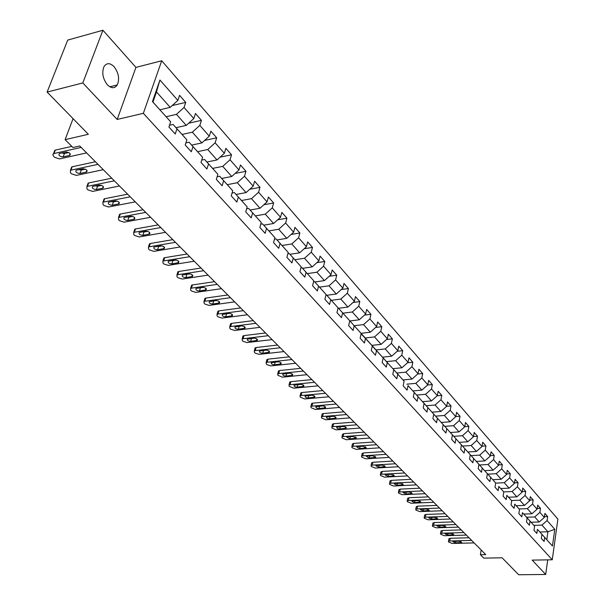 <?xml version="1.0" encoding="UTF-8"?>
<svg xmlns="http://www.w3.org/2000/svg" width="605" height="605" viewBox="0 0 605 605"><rect width="100%" height="100%" fill="white"/><g stroke="black" fill="none" stroke-linecap="round" stroke-linejoin="round"><path stroke-width="0.91" d="M107.38 84.798C111.365 88.595 114.67 88.64 117.279 84.942C119.752 78.953 118.686 72.865 114.088 66.686C110.042 62.746 106.684 62.708 104.015 66.58C101.64 72.653 102.767 78.726 107.38 84.798M102.918 30.25L67.722 40.089L47.114 92.081L82.802 82.938L117.189 119.45L143.347 113.324L161.716 60.765L135.936 67.397L102.918 30.25L82.802 82.938M143.347 113.324L552.267 559.784L557.886 519.128L161.716 60.765M552.267 559.784L532.181 560.117L545.687 574.455L547.729 559.859M545.687 574.455L518.667 574.75L502.105 557.802L483.796 558.128L480.393 554.724L485.762 554.619L79.739 145.986L72.971 147.514L65.106 139.649L88.353 134.295L47.114 92.081M159.864 109.777L170.217 107.357L156.476 91.915L152.944 102.086L170.671 121.817L168.924 127.02L175.238 133.992L176.955 128.804L186.869 139.823L185.19 144.988L191.316 151.757L192.98 146.607L202.607 157.3L200.981 162.435L206.933 169.014L208.536 163.894L217.891 174.285L216.325 179.382L222.111 185.773L223.653 180.691L232.743 190.794L231.231 195.854L236.857 202.062L238.347 197.018L247.188 206.842L245.728 211.863L251.196 217.906L252.64 212.899L261.239 222.451L259.832 227.442L265.149 233.318L266.54 228.342L274.912 237.644L273.551 242.597L278.724 248.315L280.07 243.376L288.222 252.429L286.899 257.344L291.943 262.918L293.243 258.01L301.177 266.828L299.906 271.713L304.814 277.135L306.07 272.265L313.798 280.849L312.566 285.704L317.353 290.982L318.57 286.15L326.103 294.522L324.908 299.331L329.574 304.481L330.746 299.679L338.089 307.839L336.94 312.619L341.485 317.64L342.619 312.876L349.781 320.832L348.669 325.573L353.101 330.474L354.197 325.74L361.185 333.499L360.104 338.21L364.429 342.99L365.496 338.286L372.309 345.863L371.266 350.537L375.486 355.195L376.514 350.537L383.169 357.926L382.156 362.569L386.277 367.122L387.276 362.486L393.764 369.7L392.789 374.313L396.804 378.753L397.78 374.155L404.117 381.203L403.164 385.778L407.097 390.119L408.035 385.559L414.228 392.441L413.306 396.978L417.147 401.221L418.055 396.691L424.105 403.414L423.213 407.929L426.964 412.065L427.848 407.566L433.762 414.145L432.9 418.622L436.56 422.668L437.415 418.206L443.2 424.627L442.361 429.074L445.945 433.036L446.777 428.605L452.434 434.882L451.617 439.298L455.126 443.17L455.928 438.769L461.456 444.917L460.67 449.296L464.095 453.084L464.874 448.713L470.289 454.726L469.525 459.082L472.876 462.787L473.632 458.446L478.933 464.33L478.192 468.656L481.474 472.278L482.208 467.967L487.388 473.73L486.67 478.018L489.884 481.572L490.594 477.292L495.669 482.926L494.973 487.191L498.119 490.67L498.807 486.412L503.776 491.941L503.103 496.168L506.181 499.571L506.854 495.351L511.724 500.758L511.059 504.963L514.084 508.298L514.734 504.109L519.498 509.41L518.863 513.577L521.82 516.844L522.448 512.685L527.121 517.88L526.501 522.024L529.398 525.223L530.018 521.087L534.593 526.176L533.988 530.298L536.832 533.436L537.429 529.33L541.921 534.313L541.331 538.405L544.114 541.483L544.697 537.399L552.456 546.02L554.777 529.299L547.903 531.772L541.967 525.102L533.875 525.352M170.671 121.817L152.46 101.587L159.939 80.026L177.862 100.415L179.564 95.333L185.727 102.389L172.191 105.565M554.777 529.299L547.094 520.557L547.661 516.541L544.916 513.395L544.341 517.426L539.894 512.367L540.484 508.321L537.686 505.122L537.089 509.168L532.551 504.01L533.156 499.942L530.305 496.675L529.693 500.751L525.064 495.487L525.692 491.396L522.773 488.061L522.145 492.167L517.426 486.791L518.061 482.669L515.089 479.266L514.447 483.403L509.622 477.92L510.287 473.768L507.247 470.297L506.582 474.456L501.666 468.86L502.347 464.685L499.246 461.139L498.558 465.328L493.536 459.611L494.24 455.406L491.071 451.784L490.368 456.004L485.233 450.165L485.959 445.93L482.73 442.232L481.996 446.482L476.755 440.523L477.504 436.25L474.199 432.477L473.45 436.757L468.096 430.662L468.86 426.366L465.487 422.509L464.716 426.82L459.24 420.588L460.034 416.263L456.586 412.323L455.784 416.656L450.196 410.296L451.012 405.94L447.488 401.909L446.664 406.273L440.947 399.769L441.786 395.383L438.179 391.261L437.332 395.655L431.486 389.007L432.348 384.583L428.665 380.371L427.788 384.795L421.806 377.989L422.698 373.542L418.925 369.231L418.025 373.693L411.907 366.728L412.822 362.244L408.965 357.827L408.035 362.319L401.773 355.195L402.718 350.681L398.771 346.166L397.81 350.688L391.397 343.39L392.373 338.845L388.334 334.217L387.336 338.77L380.772 331.298L381.785 326.723L377.641 321.989L376.613 326.571L369.889 318.918L370.933 314.313L366.69 309.457L365.632 314.071L358.735 306.228L359.816 301.592L355.468 296.616L354.379 301.267L347.308 293.228L348.427 288.555L343.965 283.45L342.838 288.139L335.594 279.896L336.743 275.192L332.175 269.959L331.011 274.678L323.577 266.223L324.764 261.481L320.075 256.119L318.873 260.868L311.25 252.194L312.482 247.422L307.673 241.917L306.425 246.704L298.598 237.795L299.868 232.993L294.93 227.344L293.644 232.161L285.613 223.018L286.929 218.186L281.862 212.385L280.523 217.233L272.273 207.848L273.634 202.977L268.431 197.018L267.047 201.904L258.577 192.254L259.984 187.353L254.637 181.228L253.208 186.143L244.496 176.236L245.955 171.298L240.457 165.006L238.975 169.952L230.021 159.765L231.534 154.797L225.877 148.323L224.342 153.307L215.13 142.825L216.696 137.819L210.88 131.164L209.292 136.178L199.816 125.394L201.435 120.357L195.453 113.506L193.804 118.557L184.049 107.456L185.727 102.389M186.869 139.823L173.068 124.448L169.521 125.25M166.125 116.735L176.448 114.36L186.264 125.394L175.987 127.693M173.068 124.448L176.955 128.804M184.049 107.456L176.448 114.36M193.804 118.557L186.264 125.394M202.607 157.3L189.062 142.22L185.864 142.909M182.067 134.446L192.314 132.192L201.858 142.916L191.656 145.102M189.062 142.22L192.98 146.607M199.816 125.394L192.314 132.192M209.292 136.178L201.858 142.916M217.891 174.285L204.596 159.478L201.73 160.075M197.563 151.666L207.742 149.526L217.013 159.947L206.88 162.019M204.596 159.478L208.536 163.894M215.13 142.825L207.742 149.526M224.342 153.307L217.013 159.947M232.743 190.794L219.698 176.259L217.127 176.758M212.62 168.394L222.731 166.367L231.745 176.494L221.68 178.467M219.698 176.259L223.653 180.691M230.021 159.765L222.731 166.367M238.975 169.952L231.745 176.494M247.188 206.842L234.377 192.564L232.086 192.995M227.268 184.669L237.304 182.74L246.069 192.594L236.079 194.462M234.377 192.564L238.347 197.018M244.496 176.236L237.304 182.74M253.208 186.143L246.069 192.594M261.239 222.451L248.647 208.43L246.621 208.793M241.516 200.505L251.476 198.674L260.006 208.256L250.092 210.033M248.647 208.43L252.64 212.899M258.577 192.254L251.476 198.674M267.047 201.904L260.006 208.256M274.912 237.644L262.54 223.858L260.755 224.168M255.378 215.909L265.27 214.17L273.573 223.502L263.727 225.181M262.54 223.858L266.54 228.342M272.273 207.848L265.27 214.17M280.523 217.233L273.573 223.502M288.222 252.429L276.054 238.884L274.504 239.134M268.877 230.906L278.701 229.257L286.785 238.347L277.007 239.943M276.054 238.884L280.07 243.376M285.613 223.018L278.701 229.257M293.644 232.161L286.785 238.347M301.177 266.828L289.22 253.51L287.874 253.714M282.028 245.517L291.769 243.951L299.649 252.807L289.946 254.312M289.22 253.51L293.243 258.01M298.598 237.795L291.769 243.951M306.425 246.704L299.649 252.807M313.798 280.849L302.039 267.75L300.889 267.924M294.832 259.742L304.512 258.267L312.188 266.888L302.553 268.317M302.039 267.75L306.07 272.265M311.25 252.194L304.512 258.267M318.873 260.868L312.188 266.888M326.103 294.522L314.532 281.635L313.564 281.771M307.317 273.611L316.922 272.212L324.401 280.622L314.842 281.975M314.532 281.635L318.57 286.15M323.577 266.223L316.922 272.212M331.011 274.678L324.401 280.622M338.089 307.839L326.708 295.164L325.913 295.27M319.485 287.133L329.022 285.81L336.312 294.007L326.821 295.285M326.708 295.164L330.746 299.679M335.594 279.896L329.022 285.81M342.838 288.139L336.312 294.007M349.781 320.832L338.581 308.353L337.945 308.437M331.351 300.314L340.812 299.067L347.928 307.06L337.968 308.338M338.581 308.353L342.619 312.876M347.308 293.228L340.812 299.067M354.379 301.267L347.928 307.06M361.185 333.499L350.159 321.217L349.675 321.278M342.922 313.178L352.322 311.991L359.264 319.795L349.75 320.96M350.159 321.217L354.197 325.74M358.735 306.228L352.322 311.991M365.632 314.071L359.264 319.795M372.309 345.863L361.109 333.809M354.22 325.732L363.545 324.605L370.32 332.221L361.011 333.302M361.45 333.763L365.496 338.286M369.889 318.918L363.545 324.605M376.613 326.571L370.32 332.221M383.169 357.926L372.272 346.037M365.238 337.976L374.503 336.924L381.12 344.351L371.871 345.372M372.476 346.015L376.514 350.537M380.772 331.298L374.503 336.924M387.336 338.77L381.12 344.351M393.764 369.7L383.154 357.978M376.007 349.94L385.204 348.941L391.662 356.194L382.481 357.162M383.237 357.971L387.276 362.486M391.397 343.39L385.204 348.941M397.81 350.688L391.662 356.194M404.117 381.203L393.719 369.647M386.519 361.616L395.647 360.678L401.954 367.764L392.849 368.672M393.742 369.647L397.78 374.155M401.773 355.195L395.647 360.678M408.035 362.319L401.954 367.764M408.035 385.559L414.228 392.441M396.789 373.028L405.849 372.143L412.013 379.07L402.975 379.925M411.907 366.728L405.849 372.143M418.025 373.693L412.013 379.07M424.105 403.414L414.009 392.191M406.825 384.183L415.817 383.351L421.844 390.119L412.867 390.921M414.032 392.191L418.055 396.691M421.806 377.989L415.817 383.351M427.788 384.795L421.844 390.119M433.762 414.145L423.802 403.074M416.633 395.08L425.565 394.301L431.448 400.911L422.547 401.667M423.825 403.074L427.848 407.566M431.486 389.007L425.565 394.301M437.332 395.655L431.448 400.911M443.2 424.627L433.384 413.722M426.223 405.736L435.086 405.002L440.848 411.468L432 412.179M433.407 413.714L437.415 418.206M440.947 399.769L435.086 405.002M446.664 406.273L440.848 411.468M452.434 434.882L442.747 424.128M435.6 416.157L444.403 415.469L450.037 421.798L441.257 422.456M442.769 424.12L446.777 428.605M450.196 410.296L444.403 415.469M455.784 416.656L450.037 421.798M461.456 444.917L451.912 434.299M444.773 426.351L453.516 425.708L459.021 431.894L450.309 432.514M451.927 434.299L455.928 438.769M459.24 420.588L453.516 425.708M464.716 426.82L459.021 431.894M470.289 454.726L460.866 444.259M453.75 436.318L462.424 435.721L467.816 441.779L459.165 442.353M460.889 444.259L464.874 448.713M468.096 430.662L462.424 435.721M473.45 436.757L467.816 441.779M478.933 464.33L469.639 454M462.53 446.082L471.151 445.522L476.422 451.451L467.831 451.98M469.654 454L473.632 458.446M476.755 440.523L471.151 445.522M481.996 446.482L476.422 451.451M487.388 473.73L478.222 463.536M471.129 455.633L479.682 455.119L484.847 460.919L476.324 461.411M478.237 463.528L482.208 467.967M485.233 450.165L479.682 455.119M490.368 456.004L484.847 460.919M495.669 482.926L486.617 472.868M479.546 464.988L488.046 464.504L493.098 470.191L484.635 470.645M486.639 472.868L490.594 477.292M493.536 459.611L488.046 464.504M498.558 465.328L493.098 470.191M498.807 486.412L503.776 491.941M487.789 474.146L496.229 473.707L501.182 479.266L492.772 479.689M501.666 468.86L496.229 473.707M506.582 474.456L501.182 479.266M506.854 495.351L511.724 500.758M495.866 483.115L504.245 482.714L509.092 488.159L500.743 488.545M509.622 477.92L504.245 482.714M514.447 483.403L509.092 488.159M514.734 504.109L519.498 509.41M503.776 491.91L512.095 491.532L516.851 496.879L508.563 497.227M517.426 486.791L512.095 491.532M522.145 492.167L516.851 496.879M522.448 512.685L527.121 517.88M511.527 500.524L519.786 500.184L524.444 505.417L516.216 505.735M525.064 495.487L519.786 500.184M529.693 500.751L524.444 505.417M534.593 526.176L526.1 516.731M519.128 508.964L527.333 508.654L531.893 513.789L523.726 514.076M526.116 516.731L530.018 521.087M532.551 504.01L527.333 508.654M537.089 509.168L531.893 513.789M537.429 529.33L541.921 534.313M526.569 517.237L534.722 516.957L539.199 521.994L531.084 522.251M539.894 512.367L534.722 516.957M544.341 517.426L539.199 521.994M552.456 546.02L540.809 533.073M539.841 531.999L547.903 531.772L546.784 539.69M540.825 533.073L544.697 537.399M547.094 520.557L541.967 525.102M73.076 118.663L65.106 139.649M481.172 549.998L480.393 554.724M159.939 80.026L156.476 91.915M152.944 102.086L152.46 101.587M177.862 100.415L170.217 107.357M547.661 516.541L544.455 516.647M540.484 508.321L537.195 508.45M533.156 499.942L529.791 500.078M525.692 491.396L522.236 491.547M518.061 482.669L514.53 482.843M510.287 473.768L506.665 473.957M502.347 464.685L498.633 464.89M494.24 455.406L490.428 455.633M485.959 445.93L482.049 446.18M477.504 436.25L473.488 436.53M468.86 426.366L464.738 426.669M460.034 416.263L455.799 416.595M451.012 405.94L446.634 406.295M441.786 395.383L437.196 395.776M432.348 384.583L427.531 385.03M422.698 373.542L417.639 374.034M412.822 362.244L407.52 362.788M402.718 350.681L397.145 351.278M392.373 338.845L386.519 339.503M381.785 326.723L375.637 327.449M370.933 314.313L364.475 315.114M359.816 301.592L353.033 302.477M348.427 288.555L341.288 289.53M336.743 275.192L329.241 276.266M324.764 261.481L316.876 262.668M312.482 247.422L304.171 248.731M299.868 232.993L291.126 234.438M286.929 218.186L277.71 219.774M273.634 202.977L263.924 204.724M259.984 187.353L249.736 189.282M245.955 171.298L235.133 173.431M231.534 154.797L220.107 157.141M216.696 137.819L204.619 140.421M201.435 120.357L188.654 123.231M117.189 119.45L135.936 67.397M474.131 542.912L452.238 543.441L448.623 542.019L448.464 541.377L449.719 540.976L471.658 540.424M469.034 537.784L450.203 538.276L449.719 540.976M455.573 542.904L452.956 541.649L453.969 541.331L459.044 541.203L461.668 542.458L455.573 542.904L455.86 541.278M448.887 538.987L450.203 538.276M466.372 535.1L444.335 535.712L440.69 534.268L440.523 533.602L441.771 533.202L463.853 532.566M461.222 529.919L442.27 530.479L441.771 533.202M447.692 535.153L445.046 533.867L446.059 533.542L451.164 533.398L453.818 534.684L447.692 535.153L447.987 533.489M440.954 531.213L442.27 530.479M458.461 527.144L436.288 527.825L432.59 526.365L432.424 525.677L433.672 525.269L455.89 524.558M453.251 521.903L434.178 522.531L433.672 525.269M439.654 527.25L436.984 525.934L437.99 525.609L443.132 525.442L445.809 526.758L439.654 527.25L439.964 525.548M432.87 523.28L434.178 522.531M450.392 519.022L428.083 519.793L424.339 518.303L424.173 517.593L425.413 517.184L447.776 516.39M445.129 513.728L425.935 514.432L425.413 517.184M431.463 519.188L428.764 517.85L429.762 517.517L434.942 517.336L437.649 518.682L431.463 519.188L431.788 517.449M424.627 515.195L425.935 514.432M442.172 510.749L419.711 511.603L415.93 510.091L415.756 509.349L416.996 508.941L439.495 508.056M436.84 505.387L417.526 506.166L416.996 508.941M423.107 510.975L420.377 509.599L421.375 509.266L426.586 509.062L429.323 510.439L423.107 510.975L423.447 509.191M416.217 506.952L417.526 506.166M433.777 502.301L411.173 503.247L407.346 501.711L407.173 500.94L408.405 500.532L431.047 499.556M428.393 496.879L408.95 497.733L408.405 500.532M414.591 502.589L411.823 501.182L412.822 500.849L418.063 500.63L420.83 502.037L414.591 502.589L414.947 500.758M407.641 498.543L408.95 497.733M425.217 493.68L402.469 494.716L398.589 493.158L398.415 492.357L399.64 491.948L422.434 490.882M419.764 488.197L400.2 489.135L399.64 491.948M405.894 494.043L403.104 492.599L404.087 492.266L409.366 492.016L412.164 493.461L405.894 494.043L406.265 492.167M398.899 489.967L400.2 489.135M416.474 484.885L393.583 486.019L389.658 484.439L389.476 483.607L390.694 483.191L413.639 482.034M410.961 479.341L391.276 480.362L390.694 483.191M397.024 485.316L394.203 483.834L395.186 483.501L400.495 483.236L403.323 484.711L397.024 485.316L397.417 483.387M389.968 481.209L391.276 480.362M407.558 475.908L384.515 477.141L380.537 475.53L380.363 474.668L381.566 474.26L404.654 472.997M401.977 470.297L382.163 471.408L381.566 474.26M387.971 476.407L385.12 474.895L386.088 474.562L391.435 474.267L394.294 475.787L387.971 476.407L388.38 474.433M380.863 472.278L382.163 471.408M398.445 466.742L375.259 468.081L371.236 466.447L371.054 465.548L372.249 465.132L395.488 463.763M392.804 461.07L372.861 462.265L372.249 465.132M378.73 467.317L375.841 465.767L376.809 465.434L382.186 465.116L385.082 466.667L378.73 467.317L379.154 465.29M371.561 463.158L372.861 462.265M389.151 457.388L365.806 458.824L361.729 457.168L361.548 456.23L362.735 455.822L386.126 454.34M383.441 451.64L363.363 452.933L362.735 455.822M369.292 458.038L366.373 456.442L367.333 456.109L372.748 455.769L375.667 457.365L369.292 458.038L369.738 455.958M362.07 453.848L363.363 452.933M379.645 447.821L356.156 449.379L352.027 447.692L351.845 446.717L353.017 446.308L376.56 444.72M373.867 442.005L353.668 443.397L353.017 446.308M359.657 448.555L356.7 446.921L357.653 446.588L363.098 446.218L366.063 447.859L359.657 448.555L360.126 446.422M352.375 444.342L353.668 443.397M369.942 438.058L346.302 439.729L342.112 438.012L341.931 436.999L343.096 436.591L366.789 434.882M364.097 432.167L343.761 433.664L343.096 436.591M349.811 438.875L346.824 437.196L347.769 436.863L353.252 436.47L356.239 438.149L349.811 438.875L350.303 436.681M342.468 434.624L343.761 433.664M360.028 428.075L336.229 429.868L331.986 428.121L331.805 427.07L332.954 426.661L356.799 424.831M354.099 422.116L333.635 423.712L332.954 426.661M339.753 428.983C337.575 428.816 336.569 428.242 336.735 427.251L343.179 426.502C345.364 426.661 346.37 427.236 346.211 428.227L339.753 428.983L340.275 426.722M332.349 424.702L332.485 424.12L333.635 423.712M349.887 417.873L325.936 419.794L321.633 418.017L321.452 416.921L322.594 416.512L346.589 414.554M343.89 411.839L323.289 413.548L322.594 416.512M329.475 418.872C327.252 418.705 326.239 418.115 326.42 417.095L332.894 416.316C335.117 416.482 336.138 417.072 335.957 418.093L329.475 418.872L330.02 416.55M322.011 414.561L322.155 413.949L323.289 413.548M339.526 407.445L315.417 409.494L311.053 407.687L310.872 406.537L311.998 406.144L336.153 404.049M333.453 401.327L312.717 403.149L311.998 406.144M318.971 408.534C316.702 408.367 315.674 407.755 315.878 406.711L322.374 405.902C324.643 406.068 325.671 406.681 325.475 407.732L318.971 408.534L319.538 406.152M311.439 404.2L311.598 403.55L312.717 403.149M328.923 396.774L304.663 398.96L300.239 397.122L300.057 395.927L301.161 395.534L325.475 393.303M322.775 390.58L301.91 392.524L301.161 395.534M308.225 397.969C305.918 397.795 304.875 397.167 305.101 396.086L311.62 395.254C313.927 395.428 314.978 396.056 314.751 397.137L308.225 397.969L308.83 395.511M300.632 393.605L300.798 392.925L301.91 392.524M318.086 385.861L293.659 388.191L289.175 386.323L288.993 385.075L290.082 384.689L314.555 382.315M311.847 379.592L290.846 381.657L290.082 384.689M297.244 387.162C294.885 386.981 293.826 386.338 294.075 385.226L300.617 384.364C302.976 384.538 304.035 385.188 303.786 386.3L297.244 387.162L297.872 384.629M289.583 382.761L289.765 382.05L290.846 381.657M306.992 374.699L282.414 377.18L277.861 375.274L277.68 373.973L278.746 373.595L303.377 371.069M300.677 368.347L279.54 370.54L278.746 373.595M285.999 376.106C283.594 375.924 282.527 375.259 282.8 374.117L289.364 373.224C291.769 373.406 292.843 374.064 292.57 375.213L285.999 376.106L286.664 373.497M278.277 371.682L278.474 370.925L279.54 370.54M295.641 363.272L270.896 365.904L267.032 364.694L266.283 363.968L266.109 362.614L267.153 362.236L291.943 359.551M289.235 356.837L267.962 359.166L267.153 362.236M274.504 364.792C272.046 364.603 270.964 363.923 271.267 362.743L277.839 361.82C280.304 362.009 281.385 362.69 281.091 363.87L274.504 364.792L275.199 362.108M266.707 360.338L266.918 359.544L267.962 359.166M284.017 351.581L259.114 354.371L255.204 353.146L254.433 352.397L254.259 350.983L255.28 350.62L280.228 347.769M277.529 345.047L256.119 347.52L255.28 350.62M262.729 353.214C260.226 353.017 259.129 352.314 259.454 351.104L266.049 350.151C268.567 350.34 269.656 351.044 269.338 352.261L262.729 353.214L263.47 350.446M254.871 348.722L255.098 347.89L256.119 347.52M272.114 339.602L247.052 342.566L243.089 341.318L242.302 340.547L242.129 339.08L243.127 338.717L268.242 335.699M265.542 332.984L243.989 335.601L243.127 338.717M250.682 341.364C248.118 341.159 247.014 340.433 247.362 339.186L253.979 338.195C256.55 338.399 257.654 339.125 257.306 340.373L250.682 341.364L251.461 338.498M242.749 336.841L242.991 335.964L243.989 335.601M259.923 327.335L234.702 330.474L230.686 329.203L229.877 328.417L229.711 326.882L230.686 326.534L255.953 323.335M253.253 320.62L231.571 323.395L230.686 326.534M238.34 329.218C235.716 329.014 234.604 328.265 234.982 326.98L241.614 325.959C244.238 326.163 245.358 326.912 244.98 328.205L238.34 329.218L239.164 326.269M230.339 324.666L230.603 323.743L231.571 323.395M247.437 314.759L222.05 318.086L217.982 316.793L217.157 315.991L216.991 314.388L217.936 314.055L243.369 310.668M240.669 307.96L218.851 310.894L217.936 314.055M225.695 316.786C223.018 316.566 221.884 315.795 222.307 314.471L228.947 313.42C231.632 313.632 232.766 314.403 232.35 315.734L225.695 316.786L226.573 313.73M217.626 312.203L217.906 311.227L218.851 310.894M234.634 301.88L209.088 305.396L204.959 304.088L204.119 303.256L203.953 301.585L204.868 301.26L230.467 297.683M227.775 294.975L205.813 298.076L204.868 301.26M212.748 304.043C210.003 303.816 208.861 303.022 209.307 301.653L215.962 300.564C218.715 300.791 219.857 301.585 219.411 302.961L212.748 304.043L213.671 300.889M204.596 299.422L204.898 298.409L205.813 298.076M221.513 288.668L195.808 292.389L191.619 291.058L190.749 290.211L190.598 288.464L191.475 288.154L217.233 284.365M214.556 281.665L192.45 284.947L191.475 288.154M199.468 290.982C196.663 290.748 195.506 289.931 195.99 288.517L202.66 287.39C205.466 287.625 206.63 288.449 206.146 289.863L199.468 290.982L200.429 287.776L199.839 287.806M203.257 287.367L200.429 287.776M191.248 286.331L191.573 285.257L192.45 284.947M208.052 275.124L182.188 279.056L177.938 277.695L177.053 276.833L176.902 275.01L177.749 274.708L203.666 270.715M200.989 268.023L178.755 271.479L177.749 274.708M185.856 277.597C182.982 277.347 181.81 276.5 182.339 275.048L189.01 273.884C191.891 274.125 193.063 274.98 192.541 276.432L185.856 277.597L186.847 274.368L185.879 274.368M189.985 273.884L186.847 274.368M177.56 272.908L177.908 271.781L178.755 271.479M194.25 261.231L168.22 265.376L163.91 263.999L163.002 263.107L162.858 261.209L163.668 260.921L189.743 256.702M187.081 254.017L164.704 257.67L163.668 260.921M171.896 263.863C168.954 263.606 167.767 262.729 168.334 261.231L175.011 260.029C177.961 260.279 179.148 261.163 178.581 262.661L171.896 263.863L172.917 260.611L171.661 260.566M176.274 260.067L172.917 260.611M163.524 259.137L163.894 257.957L164.704 257.67M180.078 246.976L153.889 251.347L149.518 249.948L148.58 249.033L148.452 247.044L149.216 246.779L175.458 242.325M172.803 239.648L150.29 243.505L149.216 246.779M157.572 249.774C154.562 249.502 153.36 248.595 153.965 247.052L160.65 245.811C163.668 246.076 164.878 246.984 164.265 248.534L157.572 249.774L158.631 246.5L157.118 246.409M162.17 245.902L158.631 246.5M149.117 245.01L149.526 243.77L150.29 243.505M165.536 232.335L139.18 236.956L134.749 235.526L133.788 234.589L133.667 232.509L134.386 232.26L160.794 227.563M158.147 224.901L135.49 228.962L134.386 232.26M142.871 235.315C139.785 235.027 138.568 234.09 139.226 232.501L145.911 231.216C149.004 231.496 150.221 232.433 149.564 234.029L142.871 235.315L143.96 232.018L142.22 231.874M147.658 231.36L143.96 232.018M134.34 230.513L134.771 229.212L135.49 228.962M150.6 217.301L124.086 222.171L119.586 220.719L118.603 219.759L118.489 217.588L119.162 217.354L145.729 212.4M143.098 209.754L120.304 214.034L119.162 217.354M127.776 220.47C124.615 220.167 123.382 219.199 124.086 217.566L130.771 216.227C133.947 216.522 135.18 217.498 134.476 219.139L127.776 220.47L128.903 217.15L126.944 216.945M132.745 216.439L128.903 217.15M119.162 215.63L119.631 214.268L120.304 214.034M135.255 201.866L108.582 206.993L104.015 205.511L103.001 204.528L102.903 202.259L103.523 202.047L130.249 196.822M127.632 194.19L104.703 198.705L103.523 202.047M112.28 205.224C109.036 204.906 107.788 203.908 108.537 202.214L115.222 200.837C118.474 201.147 119.722 202.153 118.973 203.847L112.28 205.224L113.445 201.881L111.275 201.609M117.4 201.11L113.445 201.881M103.576 200.338L104.083 198.916L104.703 198.705M119.487 185.992L92.656 191.407L88.02 189.894L86.984 188.881L86.886 186.514L87.46 186.317L114.345 180.819M111.743 178.195L88.678 182.952L87.46 186.317M96.354 189.554C93.026 189.221 91.763 188.193 92.565 186.446L99.25 185.024C102.585 185.349 103.848 186.393 103.039 188.14L96.354 189.554L97.564 186.189L95.189 185.848M101.625 185.364L97.564 186.189M87.566 184.638L88.678 182.952M103.281 169.68L76.29 175.382L71.587 173.847L70.513 172.796L70.43 170.33L70.951 170.149L97.987 164.356M95.408 161.754L72.214 166.768L70.951 170.149M79.989 173.461C76.578 173.106 75.3 172.039 76.154 170.239L82.825 168.765C86.25 169.113 87.528 170.186 86.666 171.986L79.989 173.461L81.236 170.073L78.673 169.65M85.403 169.181L81.236 170.073M71.118 168.493L72.214 166.768M86.613 152.906L59.464 158.911L54.684 157.338L53.58 156.264L52.786 154.577L53.974 153.534L81.168 147.423M71.836 146.38L55.282 150.123L53.974 153.534M63.162 156.907C59.661 156.536 58.367 155.424 59.275 153.579L65.937 152.044C69.454 152.415 70.747 153.526 69.832 155.387L63.162 156.907L64.455 153.496L61.695 152.997M68.705 152.543L64.455 153.496M54.435 152.331L55.282 150.123M460.647 542.783L460.859 541.536M452.797 535.009L453.016 533.746M444.788 527.091L445.023 525.805M436.628 519.014L436.87 517.706M428.31 510.771L428.559 509.448M419.825 502.369L420.082 501.031M411.166 493.801L411.43 492.432M402.325 485.051L402.605 483.667M393.311 476.12L393.59 474.721M384.099 467.007L384.394 465.585M374.699 457.705L375.009 456.253M365.095 448.199L365.412 446.724M355.286 438.489L355.619 436.999M345.266 428.567L345.606 427.054M335.019 418.426L335.374 416.89M324.552 408.057L324.915 406.507M313.844 397.462L314.222 395.889M302.893 386.618L303.286 385.022M291.693 375.531L292.102 373.913M280.228 364.18L280.652 362.546M268.491 352.564L268.93 350.908M256.482 340.675L256.936 338.997M244.178 328.492L244.647 326.798M231.571 316.014L232.055 314.305M218.655 303.226L219.154 301.502M205.413 290.12L205.934 288.381M191.838 276.682L192.375 274.927M177.915 262.903L178.467 261.126M163.63 248.753L164.197 246.976M148.966 234.241L149.556 232.449M133.909 219.335L134.522 217.535M118.444 204.029L119.072 202.221M102.563 188.299L103.205 186.491M86.228 172.138L86.893 170.323M69.439 155.515L70.12 153.7M109.845 86.81L117.279 84.942M448.948 538.684L448.464 541.377M441.015 530.887L440.523 533.602M432.93 522.939L432.424 525.677M424.695 514.84L424.173 517.593M416.293 506.582L415.756 509.349M407.725 498.149L407.173 500.94M398.982 489.551L398.415 492.357M390.059 480.778L389.476 483.607M380.953 471.824L380.363 474.668M371.667 462.681L371.054 465.548M385.082 466.667L385.158 466.289M362.176 453.349L361.548 456.23M375.667 457.365L375.758 456.964M352.488 443.813L351.845 446.717M366.063 447.859L366.154 447.435M342.596 434.072L341.931 436.999M356.239 438.149L356.337 437.71M332.485 424.12L331.805 427.07M346.211 428.227L346.317 427.765M322.155 413.949L321.452 416.921M335.957 418.093L336.07 417.601M311.598 403.55L310.872 406.537M325.475 407.732L325.596 407.21M300.798 392.925L300.057 395.927M314.751 397.137L314.887 396.593M289.765 382.05L288.993 385.075M303.786 386.3L303.929 385.725M278.474 370.925L277.68 373.973M292.57 375.213L292.722 374.608M266.918 359.544L266.109 362.614M281.091 363.87L281.249 363.234M255.098 347.89L254.259 350.983M269.338 352.261L269.512 351.596M242.991 335.964L242.129 339.08M257.306 340.373L257.496 339.67M230.603 323.743L229.711 326.882M244.98 328.205L245.184 327.464M217.906 311.227L216.991 314.388M232.35 315.734L232.57 314.955M204.898 298.409L203.953 301.585M219.411 302.961L219.645 302.137M191.573 285.257L190.598 288.464M206.146 289.863L206.403 289.001M177.908 271.781L176.902 275.01M192.541 276.432L192.814 275.532M163.894 257.957L162.858 261.209M178.581 262.661L178.883 261.708M149.526 243.77L148.452 247.044M164.265 248.534L164.583 247.536M134.771 229.212L133.667 232.509M149.564 234.029L149.911 232.985M119.631 214.268L118.489 217.588M134.476 219.139L134.847 218.042M104.083 198.916L102.903 202.259M118.973 203.847L119.374 202.698M88.111 183.149L86.886 186.514M103.039 188.14L103.47 186.93M71.692 166.942L70.43 170.33M86.666 171.986L87.128 170.731M54.821 150.274L53.512 153.685M69.832 155.387L70.324 154.071"/></g></svg>
